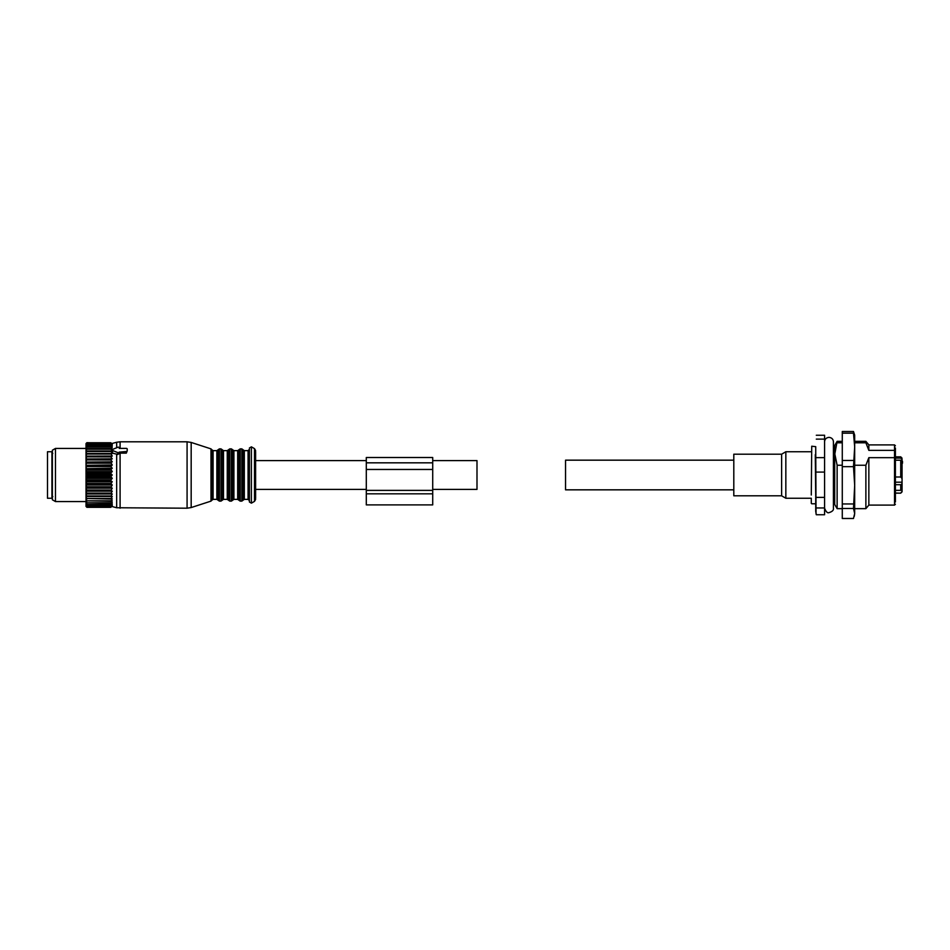 <?xml version="1.0" encoding="UTF-8"?>
<svg xmlns="http://www.w3.org/2000/svg" width="950" height="950" viewBox="0 0 950 950"><rect width="100%" height="100%" fill="white"/><g stroke="black" fill="none" stroke-linecap="round" stroke-linejoin="round"><path stroke-width="1.43" d="M432.713 460.608L476.995 460.608L476.995 489.392L432.713 489.392M432.713 493.822L432.713 457.508L366.296 457.508L366.296 504.889L432.713 504.889L432.713 493.822L366.296 493.822M432.713 490.39L366.296 490.39M854.299 516.254L854.679 513.487L853.492 518.486L842.282 518.486L842.282 431.514L853.492 431.514L854.679 435.147L854.679 446.821L853.492 433.176L842.282 433.176M853.492 508.488L854.679 485.308L854.679 513.487L853.492 508.488L842.282 508.488M853.492 503.951L842.282 503.951M853.492 466.664L854.679 446.821L854.679 485.308L853.492 466.664L842.282 466.664M853.492 460.465L842.282 460.465M853.492 433.176L853.492 431.514M895.411 482.196L902.061 482.196L902.061 483.74L900.731 484.702L895.411 484.702M900.731 476.995L900.731 460.216L902.061 461.391L902.061 478.598L900.731 476.995L895.411 476.995M900.731 460.216L895.411 460.216M902.013 461.106L902.061 459.289L900.731 458.114L895.411 458.114M895.411 493.157L900.731 493.157L895.411 493.038M900.731 493.038L902.061 491.435L902.061 489.381L900.731 490.343L895.411 490.343M902.061 483.74L902.061 489.381M902.061 478.598L902.061 487.837M902.061 460.168L902.061 459.289M902.061 491.435L902.061 489.832M902.061 464.954L902.061 461.106M902.061 470.191L902.061 468.516M902.061 477.66L902.061 479.073M902.061 488.977L902.061 488.122M902.5 461.32L902.5 463.208M781.624 495.805L733.804 495.805L733.804 454.195L781.624 454.195L785.84 451.749L785.84 498.251L781.624 495.805L781.624 454.195M811.288 495.033L811.727 446.215L811.288 495.033M785.84 498.251L811.288 498.251L811.288 503.334M815.717 495.033L815.278 454.658M816.038 513.819L815.717 446.666L811.727 446.215M815.717 448.388L815.717 511.349L816.311 514.746L824.576 514.746L824.576 507.965L816.311 507.965M816.074 513.962L816.311 514.746M816.311 435.254L824.576 435.254L824.576 439.126L816.311 439.126M816.311 457.639L824.576 457.639L824.576 439.126M824.576 507.965L824.576 497.384L816.311 497.384M824.576 497.384L824.576 472.079L816.311 472.079M824.576 472.079L824.576 457.639M833.423 452.283L833.542 446.215L834.694 445.55L834.694 504.45L833.542 503.785L833.423 457.318M833.566 452.283L833.566 457.318M834.694 445.55L837.128 441.346L834.824 453.981L837.128 465.251L837.128 508.654L834.694 504.45M865.877 465.251L868.846 457.662L894.532 457.662L894.532 505.103L868.846 505.103L865.877 508.654L865.877 465.251L854.679 465.251M842.282 465.251L837.128 465.251M868.846 450.383L868.846 444.897L894.532 444.897L894.532 457.662L895.411 458.233L895.411 447.996L895.411 451.06L894.532 450.383L868.846 450.383L865.877 442.795L854.679 442.795M842.282 442.795L837.128 442.795M865.877 442.795L865.877 441.346L854.679 441.346M868.846 505.103L868.846 457.662M895.411 451.06L895.411 502.004M733.804 460.168L565.547 460.168L565.547 489.832L733.804 489.832M51.929 486.139L51.929 498.251L47.5 498.251L47.5 451.749L51.929 451.749L51.929 486.139M86.901 473.587L110.817 473.587L112.254 475L86.022 475L86.901 472.851L110.817 472.851L112.254 471.604L110.817 469.312L86.901 469.312L86.022 468.659L86.022 470.998L86.901 469.312M86.022 475L86.901 476.413L86.022 477.909L86.022 475.546M112.254 475L110.817 476.413L86.901 476.413M110.817 480.688L110.817 479.952L86.901 479.952L86.901 480.688L110.817 480.688L112.254 481.757L110.817 483.431L86.901 483.431L86.022 482.41L86.022 484.69L86.901 483.431M112.254 505.875L110.817 507.241L112.254 505.59L110.817 506.789L112.254 504.937L110.817 505.958L112.254 503.928L110.817 504.747L112.254 502.562L110.817 503.179L112.254 500.852L110.817 501.267L112.254 498.845L110.817 499.035L112.254 496.529L110.817 496.506L112.254 493.964L110.817 493.727L112.254 491.174L110.817 490.711L112.254 488.181L110.817 487.504L112.254 485.022L110.817 483.431M112.587 452.069L112.587 453.162L116.66 454.147L116.66 507.751L111.708 506.433L110.817 507.324L86.901 507.324L86.022 506.207L86.901 507.181L110.817 507.181M110.817 459.942L110.817 459.289L86.901 459.289L86.901 459.942L110.817 459.942L112.254 461.819L110.817 462.496L86.022 462.08L86.022 464.277L86.901 462.496M110.817 469.312L112.254 468.243L110.817 466.569L112.254 464.978L110.817 462.496M110.817 473.587L110.817 472.851M110.817 479.952L112.254 478.396L110.817 476.413M112.254 471.604L86.022 471.604L86.022 474.454M86.022 472.091L86.901 472.851M86.022 471.604L86.022 470.998M112.254 468.243L86.022 468.659M86.022 468.243L86.022 465.31L110.817 465.844M112.254 464.978L86.022 465.31M86.022 464.978L86.022 464.277M112.254 461.819L86.022 462.08M86.022 461.819L86.022 459.004L86.901 459.289M112.254 444.125L110.817 442.759L112.254 444.41L110.817 443.211L112.254 445.063L110.817 444.042L112.254 446.072L110.817 445.253L112.254 447.438L110.817 446.821L112.254 449.148L110.817 448.733L112.254 451.155L110.817 450.965L112.254 453.471L110.817 453.494L112.254 456.036L110.817 456.891L112.254 458.826L86.022 459.004M86.022 458.826L86.022 456.131L86.901 456.891L110.817 456.891M112.254 456.036L86.022 456.131M86.022 456.036L86.022 443.567L86.901 442.759L110.817 442.819M112.254 496.529L86.022 496.529L86.022 506.207M110.817 496.506L86.022 496.529L86.022 494.736L86.901 495.947L110.817 495.947M112.254 493.964L86.022 493.964L86.022 494.736M86.022 493.964L86.022 491.922L86.901 493.109L110.817 493.109M112.254 491.174L86.022 491.174L86.022 491.922M86.022 491.174L86.022 488.906L86.901 490.058L110.817 490.058M112.254 488.181L86.022 488.181L86.022 488.906M86.022 488.181L86.022 485.723L86.901 486.816L110.817 486.816M112.254 485.022L86.022 485.022L86.022 485.723M112.254 481.757L86.022 481.757L86.022 482.41M86.022 481.757L86.022 479.002L86.901 479.952M112.254 478.396L86.022 478.396L86.022 479.002M110.817 477.149L86.901 477.149M86.022 481.341L86.901 480.688M110.817 484.156L86.901 484.156M110.817 487.504L86.901 487.504L86.901 486.816M86.022 487.92L86.901 487.504M110.817 490.711L86.901 490.711L86.901 490.058M86.022 490.996L86.901 490.711M110.817 493.727L86.901 493.727L86.901 493.109M86.022 493.869L86.901 493.727M86.022 497.313L86.901 498.524L110.817 498.524M110.817 499.035L86.901 498.524M86.022 498.916L86.901 499.035M86.022 499.617L86.901 500.816L110.817 500.816M110.817 501.267L86.901 500.816M86.022 501.018L86.901 501.267M86.022 501.612L86.901 502.799L110.817 502.799M110.817 503.179L86.901 502.799M86.022 502.799L86.901 503.179M86.022 503.298L86.901 504.45L110.817 504.45M110.817 504.747L86.901 504.45M86.022 504.248L86.901 504.747M86.022 504.628L86.901 505.733L110.817 505.733M110.817 505.958L86.901 505.733M86.022 505.341L86.901 505.958M86.022 505.602L86.901 506.647L110.817 506.647M110.817 506.789L86.901 506.647M86.022 506.053L86.901 506.789M110.817 507.241L86.901 507.181M86.901 507.324L86.022 506.433L86.901 507.241M111.364 443.234L86.901 442.676L86.022 443.567L86.901 442.676M112.254 458.826L110.817 459.289M86.022 461.094L86.901 459.942M110.817 463.184L86.901 463.184M110.817 466.569L86.901 466.569L86.901 465.844M86.022 467.59L86.901 466.569M110.817 470.048L86.901 470.048M86.022 458.078L86.901 456.891M110.817 456.273L86.901 456.273M110.817 454.053L86.901 454.053L86.022 455.264M112.254 453.471L86.022 453.471L86.901 454.053M110.817 453.494L86.901 453.494M110.817 451.476L86.901 451.476L86.022 452.687M86.022 451.084L86.901 451.476M110.817 450.965L86.901 450.965M110.817 449.184L86.901 449.184L86.022 450.383M86.022 448.982L86.901 449.184M110.817 448.733L86.901 448.733M110.817 447.201L86.901 447.201L86.022 448.388M86.022 447.201L86.901 447.201M110.817 446.821L86.901 446.821M110.817 445.55L86.901 445.55L86.022 446.702M86.022 445.752L86.901 445.55M110.817 445.253L86.901 445.253M110.817 444.267L86.901 444.267L86.022 445.372M86.022 444.659L86.901 444.267M110.817 444.042L86.901 444.042M110.817 443.353L86.901 443.353L86.022 444.398M86.022 443.947L86.901 443.353M110.817 443.211L86.901 443.211M86.022 443.793L86.901 442.819M110.817 442.759L86.901 442.759M86.022 501.564L55.468 501.564L55.468 448.436L86.022 448.436M55.468 448.436L52.369 450.229L52.369 499.771L55.468 501.564M119.225 453.15L126.314 453.138L126.314 451.523A0.891 0.629 -0 0 0 127.205 450.894L127.205 449.017A0.891 0.629 -0 0 0 126.314 448.388L119.225 448.388L119.225 447.782L119.225 448.388M119.225 447.782A0.891 0.629 -0 0 0 117.907 447.236L112.587 449.409A0.891 0.629 -0 0 0 112.587 450.49L117.907 452.663A0.891 0.629 -0 0 0 119.225 452.117L126.314 451.523M116.66 454.147L119.225 453.803L119.225 452.117M126.314 453.138L127.205 450.894M249.411 499.641L249.411 500.686L249.411 499.641M249.411 450.359L249.411 449.314L248.081 450.644L248.081 499.356L249.411 500.686M249.411 449.089L249.411 502.004L249.411 449.089M255.609 498.465L255.609 451.535M432.713 462.828L366.296 462.828M432.713 469.466L366.296 469.466M900.731 490.343L900.731 484.702M900.731 458.114L900.731 456.843L895.411 456.843M112.587 453.162L112.587 450.49M117.907 454.516L117.907 452.663M120.092 448.388L120.092 441.798L187.079 441.798L187.079 508.202L116.66 507.751M120.092 453.138L120.092 508.202M210.983 448.875L211.838 449.73L211.838 500.27L210.983 501.125L210.983 448.875L191.176 442.439L191.176 507.561L187.079 508.202M120.092 441.798L116.66 442.249L116.66 447.747M211.838 449.73L213.097 450.644L213.097 499.356L216.861 499.356L218.12 500.234L218.12 449.766L216.861 450.644L216.861 499.356M218.12 449.766L219.367 448.875L219.367 501.125L218.12 500.234M219.367 448.875L220.994 448.875L220.994 501.125L219.367 501.125M220.994 448.875L222.252 449.766L222.252 500.234L220.994 501.125M222.252 449.766L223.499 450.644L223.499 499.356L227.264 499.356L228.523 500.234L228.523 449.766L227.264 450.644L227.264 499.356M228.523 449.766L229.769 448.875L229.769 501.125L228.523 500.234M229.769 448.875L231.408 448.875L231.408 501.125L229.769 501.125M231.408 448.875L232.655 449.766L232.655 500.234L231.408 501.125M232.655 449.766L233.914 450.644L233.914 499.356L237.678 499.356L238.925 500.234L238.925 449.766L237.678 450.644L237.678 499.356M238.925 449.766L240.172 448.875L240.172 501.125L238.925 500.234M240.172 448.875L241.811 448.875L241.811 501.125L240.172 501.125M241.811 448.875L243.058 449.766L243.058 500.234L241.811 501.125M243.058 449.766L244.316 450.644L244.316 499.356L248.081 499.356M251.394 503.156L254.493 501.374L254.493 448.626L251.394 446.844L251.394 503.156L249.411 502.004M255.609 489.392L366.296 489.392M255.609 460.608L366.296 460.608M900.731 456.843L902.061 458.173M900.731 493.157L902.061 491.827M824.576 508.202L824.576 508.202C826.037 511.836 827.521 513.309 828.994 512.632C832.319 511.634 833.791 510.15 833.423 508.202L833.423 441.798C833.209 439.149 831.737 437.677 828.994 437.368C826.262 437.677 824.79 439.149 824.576 441.798M833.542 446.215L833.423 441.798M811.288 451.749L785.84 451.749M815.278 503.785L811.727 503.785M865.877 508.654L854.679 508.654M842.282 508.654L837.128 508.654M842.282 441.346L837.128 441.346M868.846 444.897L865.877 441.346M894.532 505.103L895.411 504.224M894.532 444.897L895.411 445.776M52.808 453.411L51.929 452.532M52.808 496.589L51.929 497.468M112.147 452.687L112.147 449.956M210.983 501.125L191.176 507.561M191.176 442.439L187.079 441.798M111.708 443.567L116.66 442.249M211.838 500.27L213.097 499.356M213.097 450.644L216.861 450.644M222.252 500.234L223.499 499.356M223.499 450.644L227.264 450.644M232.655 500.234L233.914 499.356M233.914 450.644L237.678 450.644M243.058 500.234L244.316 499.356M244.316 450.644L248.081 450.644M251.394 446.844L249.411 447.996M254.493 501.374L255.609 499.451M254.493 448.626L255.609 450.549"/></g></svg>
